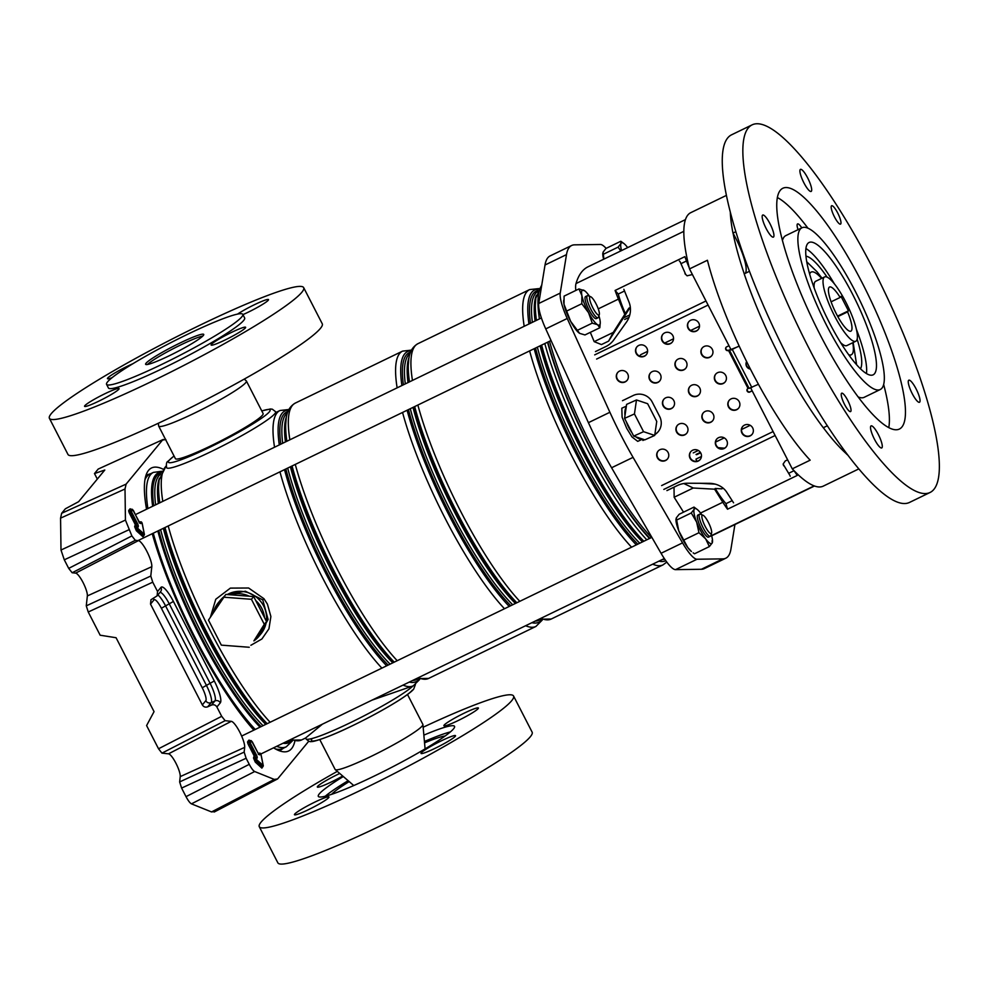 <?xml version="1.0" encoding="UTF-8"?>
<svg xmlns="http://www.w3.org/2000/svg" width="988" height="988" viewBox="0 0 988 988"><rect width="100%" height="100%" fill="white"/><g stroke="black" fill="none" stroke-linecap="round" stroke-linejoin="round"><path stroke-width="1.48" d="M163.02 469.139A157.24 35.753 64.2 0 0 151.522 467.966A157.24 35.753 64.2 0 0 146.545 509.228M152.251 533.693A157.24 35.753 64.2 0 0 195.167 639.619A157.24 35.753 64.2 0 0 253.867 730.132M165.873 439.536L162.538 440.031L126.106 484.12L125.007 488.986L125.439 520.071L131.873 535.928L135.307 540.3L138.406 540.634A15.178 3.446 -115.8 0 1 146.928 551.452A15.178 3.446 -115.8 0 1 151.806 566.68L150.781 576.029L152.745 582.179L157.549 591.516L160.97 587.378A20.316 4.619 -115.8 0 1 173.419 601.457L214.285 680.967A20.316 4.619 -115.8 0 1 220.312 702.839L216.891 706.976L221.683 716.312L225.128 720.684L161.958 753.128L158.525 748.768L221.683 716.312M138.406 540.634L75.644 573.126A13.276 3.013 -115.8 0 1 83.091 582.587A13.276 3.013 -115.8 0 1 87.352 595.925L86.265 605.854L150.781 576.029M152.745 582.179L88.241 612.004L100.159 635.21L116.078 637.729L154.054 711.632L146.595 725.563L158.525 748.768M88.241 612.004L86.265 605.854M75.644 573.126L72.149 572.756L68.703 568.384L131.873 535.928M128.736 529.84L64.294 559.813L68.703 568.384M64.294 559.813L60.997 550.032L125.439 520.071M125.007 488.986L60.564 518.144L60.997 550.032M60.564 518.144L61.651 513.278L126.106 484.12M98.195 469.065L163.366 439.401L98.195 469.065L94.478 473.561L104.802 470.016L78.632 501.682L65.369 508.795L61.651 513.278M308.812 741.161L277.616 778.927L274.281 779.421L254.682 771.529L191.45 803.849C189.955 803.059 188.152 800.663 186.016 796.649L181.607 788.078L179.643 781.928L244.16 752.103L246.123 758.253L181.607 788.078M214.89 811.444L211.556 811.938L191.45 803.849M225.128 720.684L231.278 721.339A15.178 3.446 64.2 0 1 239.8 732.157A15.178 3.446 64.2 0 1 244.666 747.385L180.224 776.617L179.643 781.928M180.224 776.617A13.276 3.013 64.2 0 0 175.963 763.292A13.276 3.013 64.2 0 0 168.516 753.832L161.958 753.128M273.553 747.83A157.24 35.753 64.2 0 0 288.62 750.991A157.24 35.753 64.2 0 0 294.832 741.247M186.016 796.649L249.248 764.329L246.123 758.253M249.248 764.329C251.372 768.343 253.187 770.751 254.682 771.529M214.174 812.037L277.616 778.927M244.666 747.385L244.16 752.103M216.891 706.976C215.569 704.938 213.791 704.308 211.531 705.074L207.69 706.815C205.43 707.581 203.639 706.939 202.33 704.913L150.522 604.1L150.966 599.753L157.104 595.863L157.549 591.516M94.478 473.561L97.318 479.069M242.937 314.629A19.402 1.951 -27.2 0 0 268.254 300.241A19.402 1.951 -27.2 0 0 268.514 299.611A19.402 1.951 -27.2 0 0 256.374 303.785A19.402 1.951 -27.2 0 0 237.54 314.11M133.01 363.646A19.402 1.951 -27.2 0 0 107.704 378.021A19.402 1.951 -27.2 0 0 107.445 378.651A19.402 1.951 -27.2 0 0 112.076 377.688M211.37 344.392A19.402 1.951 -27.2 0 0 211.123 345.034A19.402 1.951 -27.2 0 0 227.277 338.909A19.402 1.951 -27.2 0 0 245.382 327.93A19.402 1.951 -27.2 0 0 245.629 327.3A19.402 1.951 -27.2 0 0 229.475 333.413A19.402 1.951 -27.2 0 0 211.37 344.392M84.82 405.698A19.402 1.951 -27.2 0 0 84.573 406.327A19.402 1.951 -27.2 0 0 100.727 400.214A19.402 1.951 -27.2 0 0 118.832 389.223A19.402 1.951 -27.2 0 0 119.079 388.593A19.402 1.951 -27.2 0 0 102.925 394.718A19.402 1.951 -27.2 0 0 84.82 405.698M242.789 314.357L244.654 317.963A76.582 7.719 152.8 0 1 243.653 320.458A76.582 7.719 152.8 0 1 172.208 363.819A76.582 7.719 152.8 0 1 108.433 387.975L106.568 384.357A76.582 7.719 -27.2 0 0 170.356 360.2A76.582 7.719 -27.2 0 0 241.801 316.852A76.582 7.719 -27.2 0 0 242.789 314.357A76.582 7.719 -27.2 0 0 179.013 338.514A76.582 7.719 -27.2 0 0 107.569 381.862A76.582 7.719 -27.2 0 0 106.568 384.357M146.051 363.226A32.678 3.297 -27.2 0 0 145.619 364.288A32.678 3.297 -27.2 0 0 172.838 353.988A32.678 3.297 -27.2 0 0 203.318 335.488A32.678 3.297 -27.2 0 0 203.738 334.426A32.678 3.297 -27.2 0 0 176.531 344.726A32.678 3.297 -27.2 0 0 146.051 363.226M49.4 418.307L67.974 454.455A142.951 14.4 -27.2 0 0 187.028 409.353A142.951 14.4 -27.2 0 0 320.396 328.424A142.951 14.4 -27.2 0 0 322.249 323.768L303.674 287.632A142.951 14.4 -27.2 0 0 184.62 332.734A142.951 14.4 -27.2 0 0 51.265 413.651A142.951 14.4 -27.2 0 0 49.4 418.307A142.951 14.4 -27.2 0 0 168.454 373.217A142.951 14.4 -27.2 0 0 301.822 292.287A142.951 14.4 -27.2 0 0 303.674 287.632M158.389 423.235L158.623 425.914A49.314 4.965 -27.2 0 0 158.685 426.112L175.395 458.642A49.314 4.965 -27.2 0 0 216.471 443.081A49.314 4.965 -27.2 0 0 262.487 415.158A49.314 4.965 -27.2 0 0 263.117 413.552L246.407 381.022A49.314 4.965 -27.2 0 0 246.271 380.862L244.234 379.108M158.685 426.112A49.314 4.965 -27.2 0 0 199.749 410.551A49.314 4.965 -27.2 0 0 245.765 382.628A49.314 4.965 -27.2 0 0 246.407 381.022M202.787 336.056A32.678 3.297 -27.2 0 0 174.11 348.233A32.678 3.297 -27.2 0 0 147.508 364.473M444.131 725.106A19.402 1.951 152.8 0 1 462.236 714.126A19.402 1.951 152.8 0 1 478.39 708.001A19.402 1.951 152.8 0 1 478.143 708.631A19.402 1.951 152.8 0 1 460.038 719.622A19.402 1.951 152.8 0 1 443.884 725.735A19.402 1.951 152.8 0 1 444.131 725.106M342.688 776A19.402 1.951 152.8 0 1 317.333 787.041A19.402 1.951 152.8 0 1 317.58 786.411A19.402 1.951 152.8 0 1 339.736 773.468M421.259 752.794A19.402 1.951 152.8 0 1 439.364 741.803A19.402 1.951 152.8 0 1 455.517 735.69A19.402 1.951 152.8 0 1 455.27 736.319A19.402 1.951 152.8 0 1 437.165 747.299A19.402 1.951 152.8 0 1 421.012 753.424A19.402 1.951 152.8 0 1 421.259 752.794M294.708 814.087A19.402 1.951 152.8 0 1 312.813 803.108A19.402 1.951 152.8 0 1 328.967 796.983A19.402 1.951 152.8 0 1 328.708 797.612A19.402 1.951 152.8 0 1 310.615 808.604A19.402 1.951 152.8 0 1 294.461 814.717A19.402 1.951 152.8 0 1 294.708 814.087M337.303 771.369A142.951 14.4 -27.2 0 0 261.141 822.041A142.951 14.4 -27.2 0 0 259.288 826.709A142.951 14.4 -27.2 0 0 378.342 781.607A142.951 14.4 -27.2 0 0 511.71 700.677A142.951 14.4 -27.2 0 0 513.562 696.021A142.951 14.4 -27.2 0 0 423.148 727.242M259.288 826.709L277.863 862.845A142.951 14.4 -27.2 0 0 396.917 817.743A142.951 14.4 -27.2 0 0 530.272 736.813A142.951 14.4 -27.2 0 0 532.137 732.157L513.562 696.021M450.392 731.91A76.582 7.719 -27.2 0 0 424.432 741.494M348.147 780.693A76.582 7.719 -27.2 0 0 325.25 796.229M343.305 776.531A76.582 7.719 -27.2 0 0 319.309 793.87A76.582 7.719 -27.2 0 0 318.309 796.365A76.582 7.719 -27.2 0 0 382.097 772.208A76.582 7.719 -27.2 0 0 453.541 728.848A76.582 7.719 -27.2 0 0 454.529 726.353A76.582 7.719 -27.2 0 0 423.852 735.134M319.779 739.58L335.13 769.454A49.314 4.965 -27.2 0 0 335.265 769.615A49.314 4.965 -27.2 0 0 377.107 753.436A49.314 4.965 -27.2 0 0 422.222 725.97A49.314 4.965 -27.2 0 0 422.913 724.562A49.314 4.965 -27.2 0 0 422.852 724.365L407.513 694.502M445.143 735.974A66.369 6.681 -27.2 0 0 424.544 742.84M349.172 781.57A66.369 6.681 -27.2 0 0 331.598 794.327M291.299 739.234A152.955 34.778 64.2 0 0 301.575 739.963L305.576 738.011L322.421 724.167M371.933 700.171L413.317 685.82A152.955 34.778 -115.8 0 1 403.055 685.104M255.731 600.519A26.343 25.515 39.6 0 1 261.734 608.299A26.343 25.515 39.6 0 1 264.525 617.624L253.694 596.554L230.192 594.776A26.343 25.515 39.6 0 1 249.272 596.221M213.359 612.659A26.343 25.515 39.6 0 1 218.336 602.692L220.25 600.383A26.343 25.515 39.6 0 1 223.683 596.974M227.252 594.554A26.343 25.515 39.6 0 1 263.648 605.99A26.343 25.515 39.6 0 1 266.365 621.217M218.336 602.692A26.343 25.515 39.6 0 1 222.51 598.703M258.177 637.149L268.106 619.476L262.746 599.864L245.432 591.244L226.746 594.517M224.548 595.937L215.149 607.657M210.444 617.092L215.779 599.247L230.377 588.107L248.63 588.008L263.944 598.703L267.427 604.125L270.885 616.524L268.946 628.813L261.906 638.977L250.89 645.275M253.891 640.891L264.179 625.219A26.343 25.515 39.6 0 1 258.955 636.26A26.343 25.515 39.6 0 1 253.891 640.891L264.29 624.33L251.421 599.296L253.694 596.554M242.023 646.708L236.046 646.251M266.229 622.094A26.343 25.515 39.6 0 1 260.857 633.95L258.955 636.26M230.192 594.776L225.783 594.443L208.468 620.106L221.337 645.139L249.248 647.264M264.179 625.219L266.562 621.6L264.525 617.624M264.29 624.33L266.562 621.6M251.421 599.296L223.51 597.184M626.355 406.167L621.81 408.205L622.119 417.245L626.75 428.421L631.987 436.955L637.729 441.352L642.694 439.129M642.632 439.104A18.377 8.645 -114.1 0 1 635.902 436.844L644.843 439.845L654.711 435.436L656.748 421.444L647.634 403.709L636.482 399.955L626.614 404.376L624.984 415.59A18.377 8.645 -114.1 0 1 626.207 407.155M631.875 432.583A18.377 8.645 -114.1 0 1 628.739 427.532A18.377 8.645 -114.1 0 1 626.38 421.888L633.691 436.103L635.902 436.844M734.924 524.542L730.935 549.106A122.524 27.862 -115.8 0 1 728.119 556.355A122.524 27.862 -115.8 0 1 725.81 558.208A122.524 27.862 -115.8 0 1 722.858 558.875L697.022 559.233A30.628 6.965 -115.8 0 1 682.547 542.881L633.061 457.358A122.524 27.862 -115.8 0 1 609.892 412.268L567.223 318.482A30.628 6.965 -115.8 0 1 560.233 293.09L566.495 254.608A122.524 27.862 -115.8 0 1 571.62 245.506A122.524 27.862 -115.8 0 1 574.559 244.839L600.408 244.468A30.628 6.965 -115.8 0 1 606.138 248.371M733.084 233.254A151.93 34.543 64.2 0 0 744.248 273.824M823.35 427.718A151.93 34.543 64.2 0 0 846.42 453.801M726.365 195.414L690.76 212.667A151.93 34.543 64.2 0 0 687.895 214.964A151.93 34.543 64.2 0 0 683.906 235.564A151.93 34.543 64.2 0 0 689.513 268.921L707.42 260.252A151.93 34.543 64.2 0 0 810.16 460.173L792.265 468.843A151.93 34.543 64.2 0 0 812.099 484.997A151.93 34.543 64.2 0 0 823.226 486.145L858.831 468.892M714.608 489.196L715.213 488.467A44.929 10.213 64.2 0 0 725.995 503.658L727.526 509.215A44.658 10.152 -115.8 0 1 722.821 502.25L714.608 489.196L693.23 488.01L674.149 497.248L674.014 487.17M683.523 512.154L674.149 497.248M688.587 265.105L688.216 265.29A44.658 10.152 64.2 0 1 684.894 256.645L615.092 290.46A44.658 10.152 64.2 0 0 618.414 299.105L624.774 314.394L613.264 332.413L594.183 341.65L601.457 344.577L608.62 341.107L630.023 307.601M590.318 332.351L594.183 341.65M630.332 307.453L628.899 308.145L624.774 314.394M693.749 277.146L690.587 270.984M613.264 332.413L608.62 341.107M689.513 268.921L731.206 350.036M750.707 387.988L792.265 468.843M688.216 265.29L689.204 267.686M623.416 317.963L629.788 314.913M696.861 461.273L695.96 459.124L701.431 456.481M685.437 219.62L587.996 266.822A326.732 74.285 64.2 0 0 576.004 283.568A44.658 10.152 64.2 0 0 575.831 290.435M571.62 245.506L550.143 255.904A122.524 27.862 64.2 0 0 545.018 265.006L538.756 303.489A30.628 6.965 64.2 0 0 545.746 328.893L588.416 422.666A122.524 27.862 64.2 0 0 611.584 467.756L661.071 553.28A30.628 6.965 64.2 0 0 675.545 569.644L701.381 569.273A122.524 27.862 64.2 0 0 704.333 568.606L725.81 558.208M715.213 484.132L699.949 483.28M683.82 483.527L693.23 488.01M789.56 463.57L786.621 457.852M727.526 509.215L797.316 475.401A44.658 10.152 -115.8 0 1 794.13 470.794M722.648 487.776L721.759 488.85L723.154 488.183M715.213 488.467L721.759 488.85M624.527 291.003L618.266 294.041L615.092 290.46M686.487 260.993L681.263 263.524M625.379 313.665A44.929 10.213 -115.8 0 1 618.266 294.041M794.031 470.696L788.943 473.166M732.182 500.657L725.995 503.658M624.984 415.59L624.577 418.369L626.38 421.888M636.482 399.955L634.444 413.947L643.559 431.682L633.691 436.103M634.444 413.947L624.577 418.369M643.559 431.682L654.711 435.436M866.464 373.563A73.52 16.71 64.2 0 0 863.142 349.468A73.52 16.71 64.2 0 0 856.386 329.276M834.403 283.889A73.52 16.71 64.2 0 0 805.899 248.519M860.499 368.808A63.306 14.388 64.2 0 0 858.708 344.454A63.306 14.388 64.2 0 0 857.164 339.205M821.596 278.406A45.942 10.448 64.2 0 0 811.234 272.071A45.942 10.448 64.2 0 0 809.641 274.108M840.64 342.626A35.741 8.126 64.2 0 0 846.84 345.59L855.793 341.255A35.741 8.126 64.2 0 0 852.311 316.506A35.741 8.126 64.2 0 0 832.723 281.889A35.741 8.126 64.2 0 0 824.634 276.936A35.741 8.126 64.2 0 0 828.105 301.673A35.741 8.126 64.2 0 0 847.704 336.303A35.741 8.126 64.2 0 0 855.793 341.255M824.634 276.936L815.68 281.271A35.741 8.126 64.2 0 0 814.174 287.965M848.717 354.766A45.942 10.448 64.2 0 0 851.285 354.778A45.942 10.448 64.2 0 0 852.755 342.725M827.092 277.122A63.306 14.388 64.2 0 0 805.924 256.164M835.07 290.435A24.502 5.57 64.2 0 0 829.525 287.039A24.502 5.57 64.2 0 0 831.908 304.008A24.502 5.57 64.2 0 0 845.345 327.744A24.502 5.57 64.2 0 0 850.89 331.153A24.502 5.57 64.2 0 0 847.581 311.887L848.457 310.837L841.023 296.388L840.158 297.437A24.502 5.57 64.2 0 0 835.07 290.435M837.836 316.617L847.581 311.887M647.597 351.345L641.212 354.433A45.942 10.448 64.2 0 0 639.755 356.125M840.158 297.437L831.093 301.822M837.565 316.123L848.457 310.837M831.649 209.925A10.213 2.322 64.2 0 0 836.107 219.793A10.213 2.322 64.2 0 0 840.529 224.115A10.213 2.322 64.2 0 0 840.504 219.929A10.213 2.322 64.2 0 0 836.046 210.061A10.213 2.322 64.2 0 0 831.624 205.739A10.213 2.322 64.2 0 0 831.649 209.925M841.702 397.386A10.213 2.322 64.2 0 0 846.16 407.254A10.213 2.322 64.2 0 0 850.582 411.588A10.213 2.322 64.2 0 0 850.557 407.402A10.213 2.322 64.2 0 0 846.111 397.534A10.213 2.322 64.2 0 0 841.677 393.199A10.213 2.322 64.2 0 0 841.702 397.386M801.787 227.87A10.411 2.371 64.2 0 0 797.563 223.918A10.411 2.371 64.2 0 0 797.588 228.191A10.411 2.371 64.2 0 0 798.045 229.673M871.095 430.904A12.251 2.791 64.2 0 0 876.442 442.748A12.251 2.791 64.2 0 0 881.753 447.935A12.251 2.791 64.2 0 0 881.716 442.92A12.251 2.791 64.2 0 0 876.381 431.077A12.251 2.791 64.2 0 0 871.07 425.89A12.251 2.791 64.2 0 0 871.095 430.904M908.837 385.234A12.251 2.791 64.2 0 0 914.184 397.077A12.251 2.791 64.2 0 0 919.495 402.264A12.251 2.791 64.2 0 0 919.47 397.25A12.251 2.791 64.2 0 0 914.122 385.394A12.251 2.791 64.2 0 0 908.812 380.207A12.251 2.791 64.2 0 0 908.837 385.234M800.49 174.407A12.251 2.791 64.2 0 0 805.838 186.25A12.251 2.791 64.2 0 0 811.148 191.437A12.251 2.791 64.2 0 0 811.111 186.411A12.251 2.791 64.2 0 0 805.763 174.567A12.251 2.791 64.2 0 0 800.465 169.38A12.251 2.791 64.2 0 0 800.49 174.407M762.748 220.077A12.251 2.791 64.2 0 0 768.084 231.921A12.251 2.791 64.2 0 0 773.394 237.108A12.251 2.791 64.2 0 0 773.369 232.081A12.251 2.791 64.2 0 0 768.022 220.238A12.251 2.791 64.2 0 0 762.711 215.051A12.251 2.791 64.2 0 0 762.748 220.077M752.078 124.871L731.503 134.85A204.207 46.436 64.2 0 0 751.374 276.269A204.207 46.436 64.2 0 0 863.314 474.092A204.207 46.436 64.2 0 0 909.553 502.41L930.128 492.444A204.207 46.436 64.2 0 0 910.244 351.024A204.207 46.436 64.2 0 0 798.316 153.202A204.207 46.436 64.2 0 0 752.078 124.871A204.207 46.436 64.2 0 0 771.961 266.291A204.207 46.436 64.2 0 0 883.902 464.113A204.207 46.436 64.2 0 0 930.128 492.444M813.075 206.838A133.763 30.418 64.2 0 0 782.792 188.276A133.763 30.418 64.2 0 0 795.822 280.913A133.763 30.418 64.2 0 0 869.131 410.489A133.763 30.418 64.2 0 0 899.413 429.039A133.763 30.418 64.2 0 0 886.397 336.414A133.763 30.418 64.2 0 0 813.075 206.838M807.949 228.203A133.763 30.418 64.2 0 0 796.97 214.631A133.763 30.418 64.2 0 0 777.321 197.514M858.152 396.917A89.859 20.427 64.2 0 0 864.167 397.324L880.271 389.519A89.859 20.427 64.2 0 0 871.527 327.3A89.859 20.427 64.2 0 0 822.275 240.257A89.859 20.427 64.2 0 0 801.935 227.796A89.859 20.427 64.2 0 0 810.679 290.015A89.859 20.427 64.2 0 0 859.931 377.058A89.859 20.427 64.2 0 0 880.271 389.519M825.696 252.693A73.52 16.71 64.2 0 0 809.061 242.492A73.52 16.71 64.2 0 0 816.212 293.411A73.52 16.71 64.2 0 0 856.51 364.621A73.52 16.71 64.2 0 0 873.157 374.823A73.52 16.71 64.2 0 0 865.994 323.916A73.52 16.71 64.2 0 0 825.696 252.693M845.629 452.121A32.678 7.435 -115.8 0 1 846.518 453.998L846.889 453.813M846.518 453.998A152.14 34.592 64.2 0 0 848.037 455.32M730.317 212.309A152.14 34.592 64.2 0 0 732.973 233.069A32.678 7.435 -115.8 0 1 745.162 273.38M735.813 231.698L732.973 233.069M801.935 227.796L785.831 235.601A89.859 20.427 64.2 0 0 782.422 240.566M888.78 427.606A133.763 30.418 64.2 0 0 883.68 384.554M827.351 425.779L823.288 427.742A152.14 34.592 64.2 0 1 744.199 273.849L749.472 271.292M826.981 425.964A32.678 7.435 -115.8 0 1 827.771 426.408M597.481 314.505A10.213 2.322 64.2 0 0 599.296 314.567A10.213 2.322 64.2 0 0 597.085 305.959A10.213 2.322 64.2 0 0 591.479 297.24A10.213 2.322 64.2 0 0 590.639 296.696A10.213 2.322 64.2 0 0 590.972 303.625A10.213 2.322 64.2 0 0 597.481 314.505M599.296 314.567L598.469 317.173A12.251 2.791 -115.8 0 1 598.036 317.766A12.251 2.791 -115.8 0 1 596.295 317.099A12.251 2.791 -115.8 0 1 588.996 305.317A12.251 2.791 -115.8 0 1 587.354 295.708A12.251 2.791 -115.8 0 1 588.082 295.733L590.639 296.696M710.668 527.666A10.213 2.322 64.2 0 0 702.937 515.193A10.213 2.322 64.2 0 0 702.876 521.059A10.213 2.322 64.2 0 0 707.877 530.84A10.213 2.322 64.2 0 0 711.595 533.063A10.213 2.322 64.2 0 0 710.668 527.666M711.595 533.063L710.767 535.669A12.251 2.791 -115.8 0 1 710.323 536.262A12.251 2.791 -115.8 0 1 700.307 521.269A12.251 2.791 -115.8 0 1 699.64 514.205A12.251 2.791 -115.8 0 1 700.381 514.229L702.937 515.193M586.81 296.869A12.251 2.791 64.2 0 0 585.007 298.006A12.251 2.791 64.2 0 0 592.467 315.691A12.251 2.791 64.2 0 0 594.776 318.173A12.251 2.791 64.2 0 0 596.789 317.469M600.222 323.113L599.827 327.757L597.555 324.706A19.402 4.409 -115.8 0 1 588.552 312.69A19.402 4.409 -115.8 0 1 581.895 295.585A19.402 4.409 -115.8 0 1 584.254 290.497A19.402 4.409 -115.8 0 1 584.773 290.855A19.402 4.409 -115.8 0 1 588.416 294.795A19.402 4.409 -115.8 0 1 589.466 296.252M598.926 315.765A19.402 4.409 -115.8 0 1 599.914 319.618A19.402 4.409 64.2 0 1 600.247 322.792A19.402 4.409 64.2 0 1 597.555 324.706L592.257 323.138L588.552 312.69L581.809 303.724L581.895 295.585L578.943 288.928L584.773 290.855M579.19 333.055A19.402 4.409 -115.8 0 1 579.141 333.018A19.402 4.409 -115.8 0 1 575.485 329.09A19.402 4.409 -115.8 0 1 570.656 321.359L579.66 333.376L584.97 334.944L599.827 327.757M578.943 288.928L564.086 296.128L564 304.255L570.656 321.359A19.402 4.409 -115.8 0 1 564 304.255A19.402 4.409 -115.8 0 1 563.666 301.081A19.402 4.409 -115.8 0 1 563.679 300.76M592.257 323.138L577.387 330.325M581.809 303.724L566.951 310.924M603.656 259.227A19.402 4.409 -115.8 0 1 603.112 256.917A19.402 4.409 -115.8 0 1 602.779 253.743L602.791 253.2M621.551 250.557A19.402 4.409 -115.8 0 1 620.983 243.456L620.822 241.257L605.965 248.445L603.088 252.125L603.903 259.115M603.088 252.125L603.236 254.324L618.105 247.124L620.983 243.456A19.402 4.409 -115.8 0 1 623.885 243.517A19.402 4.409 -115.8 0 1 627.541 247.457A19.402 4.409 -115.8 0 1 627.652 247.605M620.785 250.94L618.105 247.124M620.822 241.257L623.885 243.517M699.096 515.366A12.251 2.791 64.2 0 0 697.293 516.502A12.251 2.791 64.2 0 0 697.503 518.515A12.251 2.791 64.2 0 0 707.062 536.682A12.251 2.791 64.2 0 0 709.075 535.965M711.212 534.261A19.402 4.409 -115.8 0 1 712.533 541.288A19.402 4.409 -115.8 0 1 712.237 542.918A19.402 4.409 -115.8 0 1 705.679 538.917A19.402 4.409 -115.8 0 1 696.639 522.096A19.402 4.409 -115.8 0 1 694.194 514.081A19.402 4.409 -115.8 0 1 694.156 509.289A19.402 4.409 -115.8 0 1 697.071 509.351A19.402 4.409 -115.8 0 1 700.714 513.291A19.402 4.409 64.2 0 1 701.764 514.748M712.076 540.708L712.237 542.918L709.359 546.586L705.679 538.917L698.961 532.717L696.639 522.096L691.279 512.957L694.156 509.289L693.996 507.091L697.071 509.351M693.996 507.091L679.139 514.291L676.261 517.959L678.744 530.766L687.784 547.587L691.427 551.514A19.402 4.409 -115.8 0 1 687.784 547.587A19.402 4.409 -115.8 0 1 678.744 530.766A19.402 4.409 -115.8 0 1 675.953 519.577L675.977 519.033M676.261 517.959L676.422 520.157L691.279 512.957M693.168 552.823L694.502 553.786L709.359 546.586M698.961 532.717L684.104 539.905M750.225 368.722A5.101 4.94 39.6 0 1 746.669 361.657M746.632 361.571A5.101 4.94 -140.4 0 0 750.435 369.117M752.164 434.263A6.126 5.928 39.6 0 1 742.964 433.942A6.126 5.928 39.6 0 1 742.729 426.458M744.532 425.087A6.126 5.928 -140.4 0 0 742.643 434.177A6.126 5.928 -140.4 0 0 752.041 434.411A6.126 5.928 -140.4 0 0 744.532 425.087M738.703 408.056A6.126 5.928 39.6 0 1 729.502 407.748A6.126 5.928 39.6 0 1 729.268 400.251M731.071 398.893A6.126 5.928 -140.4 0 0 729.181 407.982A6.126 5.928 -140.4 0 0 738.579 408.217A6.126 5.928 -140.4 0 0 731.071 398.893M725.241 381.85A6.126 5.928 39.6 0 1 716.041 381.541A6.126 5.928 39.6 0 1 715.794 374.057M717.597 372.686A6.126 5.928 -140.4 0 0 715.707 381.776A6.126 5.928 -140.4 0 0 725.106 382.01A6.126 5.928 -140.4 0 0 717.597 372.686M711.768 355.655A6.126 5.928 39.6 0 1 702.567 355.347A6.126 5.928 39.6 0 1 702.332 347.85M704.135 346.492A6.126 5.928 -140.4 0 0 702.246 355.569A6.126 5.928 -140.4 0 0 711.644 355.816A6.126 5.928 -140.4 0 0 704.135 346.492M698.306 329.449A6.126 5.928 39.6 0 1 689.105 329.14A6.126 5.928 39.6 0 1 688.871 321.643M690.674 320.285A6.126 5.928 -140.4 0 0 688.784 329.375A6.126 5.928 -140.4 0 0 698.183 329.609A6.126 5.928 -140.4 0 0 690.674 320.285M726.217 446.823A6.126 5.928 39.6 0 1 717.016 446.514A6.126 5.928 39.6 0 1 716.782 439.03M718.585 437.659A6.126 5.928 -140.4 0 0 716.695 446.749A6.126 5.928 -140.4 0 0 726.094 446.984A6.126 5.928 -140.4 0 0 718.585 437.659M712.756 420.629A6.126 5.928 39.6 0 1 703.555 420.32A6.126 5.928 39.6 0 1 703.308 412.823M705.111 411.465A6.126 5.928 -140.4 0 0 703.221 420.555A6.126 5.928 -140.4 0 0 712.62 420.789A6.126 5.928 -140.4 0 0 705.111 411.465M699.282 394.422A6.126 5.928 39.6 0 1 690.081 394.113A6.126 5.928 39.6 0 1 689.846 386.617M691.649 385.258A6.126 5.928 -140.4 0 0 689.76 394.348A6.126 5.928 -140.4 0 0 699.158 394.583A6.126 5.928 -140.4 0 0 691.649 385.258M685.82 368.215A6.126 5.928 39.6 0 1 676.619 367.906A6.126 5.928 39.6 0 1 676.385 360.422M678.188 359.052A6.126 5.928 -140.4 0 0 676.298 368.141A6.126 5.928 -140.4 0 0 685.697 368.376A6.126 5.928 -140.4 0 0 678.188 359.052M672.359 342.021A6.126 5.928 39.6 0 1 663.158 341.712A6.126 5.928 39.6 0 1 662.911 334.216M664.714 332.857A6.126 5.928 -140.4 0 0 662.825 341.947A6.126 5.928 -140.4 0 0 672.223 342.181A6.126 5.928 -140.4 0 0 664.714 332.857M700.27 459.395A6.126 5.928 39.6 0 1 691.069 459.087A6.126 5.928 39.6 0 1 690.822 451.602M692.637 450.232A6.126 5.928 -140.4 0 0 690.748 459.321A6.126 5.928 -140.4 0 0 700.146 459.556A6.126 5.928 -140.4 0 0 692.637 450.232M686.796 433.201A6.126 5.928 39.6 0 1 677.607 432.892A6.126 5.928 39.6 0 1 677.36 425.396M679.164 424.025A6.126 5.928 -140.4 0 0 677.274 433.115A6.126 5.928 -140.4 0 0 686.672 433.349A6.126 5.928 -140.4 0 0 679.164 424.025M673.334 406.994A6.126 5.928 39.6 0 1 664.134 406.686A6.126 5.928 39.6 0 1 663.899 399.189M665.702 397.831A6.126 5.928 -140.4 0 0 663.812 406.92A6.126 5.928 -140.4 0 0 673.211 407.155A6.126 5.928 -140.4 0 0 665.702 397.831M659.873 380.788A6.126 5.928 39.6 0 1 650.672 380.479A6.126 5.928 39.6 0 1 650.425 372.995M652.228 371.624A6.126 5.928 -140.4 0 0 650.339 380.713A6.126 5.928 -140.4 0 0 659.737 380.948A6.126 5.928 -140.4 0 0 652.228 371.624M646.399 354.593A6.126 5.928 39.6 0 1 637.198 354.284A6.126 5.928 39.6 0 1 636.964 346.788M638.767 345.43A6.126 5.928 -140.4 0 0 636.877 354.507A6.126 5.928 -140.4 0 0 646.275 354.754A6.126 5.928 -140.4 0 0 638.767 345.43M667.579 458.864A6.126 5.928 39.6 0 1 658.379 458.556A6.126 5.928 39.6 0 1 658.144 451.071M659.947 449.701A6.126 5.928 -140.4 0 0 658.057 458.79A6.126 5.928 -140.4 0 0 667.456 459.025A6.126 5.928 -140.4 0 0 659.947 449.701M627.182 380.257A6.126 5.928 39.6 0 1 617.982 379.948A6.126 5.928 39.6 0 1 617.747 372.464M619.55 371.093A6.126 5.928 -140.4 0 0 617.661 380.182A6.126 5.928 -140.4 0 0 627.059 380.417A6.126 5.928 -140.4 0 0 619.55 371.093M680.226 262.005L685.45 273.898L680.226 262.005A2.038 1.902 -63.2 0 0 679.361 261.054M623.848 289.311L629.01 302.081A20.427 19.056 116.8 0 1 626.417 322.174L613.906 339.724A20.427 19.056 116.8 0 1 605.94 346.504L595.48 351.567M692.094 274.615L687.092 275.813L684.956 273.725M728.959 345.652A2.038 1.976 -140.4 0 1 728.465 345.985L726.674 346.85A2.038 1.976 39.6 0 0 726.044 349.876A2.038 1.976 39.6 0 0 728.539 350.468L739.234 346.171M654.834 434.621A14.289 13.844 39.6 0 0 659.675 416.541L652.241 402.091A14.289 13.844 39.6 0 0 633.209 395.509L622.477 400.708M644.448 439.722L642.904 440.463M747.533 388.766A2.038 1.976 -140.4 0 0 750.151 391.717L751.683 391.162M749.892 392.026A2.038 1.976 39.6 0 1 747.385 388.926A2.038 1.976 39.6 0 1 748.04 388.42L728.539 350.468L730.824 349.283M726.168 347.208A2.038 1.976 -140.4 0 0 728.798 350.147M750.151 391.717L751.942 390.853M643.163 440.154L644.225 439.635M654.859 434.448A14.289 13.844 -140.4 0 0 658.292 431.558M733.578 502.818L726.686 492.148A20.427 17.488 -3.1 0 0 709.236 483.33L687.66 483.231A20.427 17.488 -3.1 0 0 677.398 485.528L666.937 490.591M789.955 475.512L783.632 464.953L789.955 475.512A2.038 1.754 -3.1 0 1 790.202 476.265M783.632 465.731L783.126 464.039L785.25 460.951L787.288 459.963M749.176 388.333L758.451 384.258M748.916 388.025L748.04 388.42M739.16 346.022L732.219 349.382M696.046 454.48L700.381 452.381M724.439 448.182L718.276 447.663M700.628 452.776L696.565 454.739M718.671 447.922L724.019 448.367M137.604 528.222L144.31 534.175L142.025 522.862L140.827 523.467A3.05 0.692 -115.8 0 1 138.962 521.355L132.75 509.796L131.49 511.327L131.799 512.439L137.369 523.282A3.05 0.692 -115.8 0 1 138.271 526.567L137.604 528.222A1.025 0.865 132.2 0 1 137.011 529.494L136.418 528.629L136.974 529.506A1.025 0.865 -47.8 0 0 136.381 530.778L134.652 526.715L135.257 524.542L129.687 513.698A3.075 0.704 -115.8 0 1 128.773 510.388L130.033 508.857A3.075 0.704 -115.8 0 1 131.12 509.647M139.777 522.64L140.457 521.874M140.407 521.886L140.395 521.899A1.025 0.988 39.6 0 1 141.729 522.38M256.472 759.513L263.178 765.478L260.906 754.165L259.696 754.77A3.05 0.692 -115.8 0 1 257.831 752.658L251.619 741.099L250.359 742.63L250.668 743.742L256.238 754.585A3.05 0.692 -115.8 0 1 257.139 757.87L256.472 759.513A1.025 0.865 132.2 0 1 255.88 760.797L255.299 759.933L255.855 760.809A1.025 0.865 -47.8 0 0 255.262 762.081L253.521 758.018L254.126 755.845L248.556 745.001A3.075 0.704 -115.8 0 1 247.642 741.692L248.902 740.16A3.075 0.704 -115.8 0 1 249.989 740.951M258.646 753.943L259.325 753.177M260.906 754.165A1.025 0.741 -11.4 0 1 261.005 754.4L259.264 753.202A1.025 0.988 39.6 0 1 260.61 753.683M257.893 752.733L258.905 753.609M262.289 767.38L261.894 768.121L255.262 762.081M139.024 521.429L140.024 522.319M143.421 536.076L143.025 536.817L136.381 530.778M135.307 540.3L72.149 572.756M151.806 566.68L87.352 595.925M231.278 721.339L168.516 753.832M211.556 811.938L274.281 779.421M202.33 704.913L205.8 700.714A12.041 2.742 64.2 0 0 202.231 687.759L161.377 608.25A12.041 2.742 64.2 0 0 153.992 599.901L150.522 604.1M211.531 705.074L214.964 700.912A16.228 3.693 64.2 0 0 210.148 683.437L169.294 603.927A16.228 3.693 64.2 0 0 160.007 592.343M157.858 594.949A16.117 3.668 -115.8 0 1 165.502 605.768L206.369 685.277A16.117 3.668 -115.8 0 1 211.148 702.641L214.964 700.912A4.088 3.952 -140.4 0 1 220.312 702.839M205.8 700.714A4.088 3.952 39.6 0 0 211.148 702.641L207.69 706.815M161.377 608.25L173.419 601.457M202.231 687.759L214.285 680.967M263.117 765.552A1.025 0.865 132.2 0 1 262.524 766.824L255.88 760.797L262.524 766.824A1.025 0.865 -47.8 0 0 261.894 768.121M247.642 741.692A1.025 0.988 -140.4 0 0 248.988 742.161L255.176 755.227L255.262 759.945L255.2 755.215L249.013 742.149L250.285 740.617L249.013 742.149A1.025 0.988 39.6 0 1 250.359 742.63M253.521 758.018A1.025 0.988 39.6 0 0 254.867 758.5L254.892 758.488A1.025 0.988 -140.4 0 1 256.238 758.957M254.422 756.932A1.025 0.988 39.6 0 0 255.769 757.401L255.806 757.388A1.025 0.988 -140.4 0 1 257.139 757.87M254.126 755.845L256.238 754.585M248.556 745.001L250.668 743.742M248.902 740.16A1.025 0.988 -140.4 0 0 250.248 740.642L250.248 740.642A1.025 0.988 39.6 0 1 251.619 741.099M257.992 752.893A1.025 0.988 -140.4 0 0 259.227 753.214L258.646 753.93M262.783 766.639L262.228 767.355M143.025 536.817A1.025 0.865 -47.8 0 1 143.618 535.545L136.974 529.506L143.655 535.521A1.025 0.865 132.2 0 0 144.248 534.249M134.652 526.715A1.025 0.988 39.6 0 0 135.986 527.197L136.393 528.642L136.023 527.184L136.924 526.085L136.023 527.184A1.025 0.988 -140.4 0 1 137.369 527.666M128.773 510.388A1.025 0.988 -140.4 0 0 130.12 510.858L136.9 526.098L130.762 513.068L130.144 510.845L131.404 509.326L130.144 510.845A1.025 0.988 39.6 0 1 131.49 511.327M135.257 524.542L137.369 523.282M129.687 513.698L131.799 512.439M130.033 508.857A1.025 0.988 -140.4 0 0 131.379 509.339L131.515 509.277M139.11 521.59A1.025 0.988 -140.4 0 0 140.358 521.911L139.765 522.627M143.915 535.335L143.359 536.052M160.97 587.378A4.088 3.952 39.6 0 1 160.538 591.713L157.104 595.863M153.535 598.061A4.088 3.952 -140.4 0 0 153.992 599.901M257.806 752.621L252.273 741.79L249.742 740.728M258.313 754.326L259.004 754.326L257.831 752.658M263.178 765.478A1.025 0.741 -11.4 0 1 263.006 766.367M258.362 754.301A1.025 0.988 39.6 0 1 259.696 754.77M262.734 766.91L263.29 765.712L261.005 754.4A1.025 0.741 -11.4 0 1 261.005 754.647M138.271 526.567A1.025 0.988 -140.4 0 0 136.924 526.085A1.025 0.988 39.6 0 1 135.554 525.628M133.392 510.524L131.416 509.302A1.025 0.988 39.6 0 1 132.75 509.796M144.31 534.175A1.025 0.741 -11.4 0 1 144.137 535.064M139.481 522.998A1.025 0.988 39.6 0 1 140.827 523.467M261.758 410.897L270.304 408.995L272.317 409.193L275.603 411.712A61.268 6.175 152.8 0 1 274.812 413.7A61.268 6.175 152.8 0 1 217.656 448.379A61.268 6.175 152.8 0 1 166.626 467.707C166.12 464.014 166.527 461.902 167.861 461.384L174.024 455.974M174.061 456.048A57.181 5.755 -27.2 0 0 169.146 460.371A57.181 5.755 -27.2 0 0 210.197 447.058A57.181 5.755 -27.2 0 0 269.366 411.823A57.181 5.755 -27.2 0 0 261.795 410.959M412.91 686.03A61.268 6.175 152.8 0 1 354.309 720.758A61.268 6.175 152.8 0 1 305.934 738.765C308.342 741.198 310.108 742.099 311.232 741.482C311.714 742.433 326.867 737.987 347.69 728.008C367.4 718.647 384.616 709.335 399.325 700.072C410.773 692.625 412.848 690.155 413.676 689.093L415.417 684.548M312.171 738.654A57.181 5.755 -27.2 0 0 353.222 725.34A57.181 5.755 -27.2 0 0 412.391 690.106M262.746 599.864L263.944 598.703M160.612 529.642A147.644 33.567 64.2 0 0 202.491 634.975A147.644 33.567 64.2 0 0 263.03 725.698M290.386 740.457A148.669 33.802 -115.8 0 1 285.544 742.025M261.104 726.637A148.669 33.802 -115.8 0 1 200.774 635.914A148.669 33.802 -115.8 0 1 158.784 530.531M164.601 527.716A148.669 33.802 64.2 0 0 206.591 633.11A148.669 33.802 64.2 0 0 266.908 723.821M265.735 724.389A147.644 33.567 -115.8 0 1 205.195 633.654A147.644 33.567 -115.8 0 1 163.329 528.333M287.681 468.09A147.644 33.567 64.2 0 0 329.56 573.423A147.644 33.567 64.2 0 0 390.099 664.146M417.455 678.904A148.669 33.802 -115.8 0 1 412.614 680.473M388.173 665.085A148.669 33.802 -115.8 0 1 327.843 574.374A148.669 33.802 -115.8 0 1 285.853 468.979M291.67 466.163A148.669 33.802 64.2 0 0 333.66 571.558A148.669 33.802 64.2 0 0 393.977 662.269M392.804 662.837A147.644 33.567 -115.8 0 1 332.264 572.114A147.644 33.567 -115.8 0 1 290.398 466.781M414.268 406.784A148.669 33.802 64.2 0 0 456.258 512.167A148.669 33.802 64.2 0 0 516.576 602.89M515.403 603.458A147.644 33.567 -115.8 0 1 454.863 512.723A147.644 33.567 -115.8 0 1 412.996 407.389M410.279 408.711A147.644 33.567 64.2 0 0 452.158 514.044A147.644 33.567 64.2 0 0 512.686 604.767M540.053 619.525A148.669 33.802 -115.8 0 1 535.2 621.094M510.759 605.693A148.669 33.802 -115.8 0 1 450.442 514.983A148.669 33.802 -115.8 0 1 408.452 409.588M541.338 345.232A148.669 33.802 64.2 0 0 583.328 450.614A148.669 33.802 64.2 0 0 643.645 541.338M642.472 541.906A147.644 33.567 -115.8 0 1 581.932 451.17A147.644 33.567 -115.8 0 1 540.066 345.837M537.349 347.159A147.644 33.567 64.2 0 0 579.227 452.492A147.644 33.567 64.2 0 0 639.755 543.215M664.739 559.171A148.669 33.802 -115.8 0 1 662.269 559.541M637.828 544.153A148.669 33.802 -115.8 0 1 577.511 453.43A148.669 33.802 -115.8 0 1 535.521 348.048M275.232 748.83A152.448 34.666 64.2 0 0 282.679 748.546L286.285 746.792A152.448 34.666 -115.8 0 1 276.652 746.323M283.358 748.212A152.523 34.679 -115.8 0 1 276.294 749.41M547.871 342.058A152.523 34.679 64.2 0 0 590.281 447.688A152.523 34.679 64.2 0 0 649.832 538.337M649.511 538.497A152.448 34.666 -115.8 0 1 589.935 447.848A152.448 34.666 -115.8 0 1 547.537 342.231M145.841 475.722A152.955 34.778 -115.8 0 1 147.397 474.734L150.855 473.623M145.125 478.624A152.523 34.679 -115.8 0 1 150.448 473.82M255.25 729.465A152.448 34.666 -115.8 0 1 195.686 638.816A152.448 34.666 -115.8 0 1 153.276 533.199M147.904 508.573A152.448 34.666 -115.8 0 1 153.375 472.4L161.723 471.276M161.353 472.042A149.892 34.086 64.2 0 0 152.658 506.264M157.833 530.988A149.892 34.086 64.2 0 0 199.959 636.457A149.892 34.086 64.2 0 0 260.029 727.156M267.155 723.698A150.398 34.197 -115.8 0 1 207.196 633.012A150.398 34.197 -115.8 0 1 165.008 527.518M159.797 502.818A150.398 34.197 -115.8 0 1 158.611 486.417L159.117 480.045L166.12 465.916M166.145 466.089A152.955 34.778 64.2 0 0 162.785 501.361M168.207 525.974A152.955 34.778 64.2 0 0 210.666 631.628A152.955 34.778 64.2 0 0 270.144 722.253M643.818 541.251A149.892 34.086 -115.8 0 1 583.747 450.553A149.892 34.086 -115.8 0 1 541.622 345.084M536.447 320.359A149.892 34.086 -115.8 0 1 535.323 304.452L535.842 298.104L541.782 284.877M541.683 285.507A152.448 34.666 64.2 0 0 539.436 318.914M544.808 343.54A152.448 34.666 64.2 0 0 587.218 449.17A152.448 34.666 64.2 0 0 646.794 539.806M631.554 547.191A152.955 34.778 -115.8 0 1 572.077 456.555A152.955 34.778 -115.8 0 1 529.617 350.901M524.196 326.299A152.955 34.778 -115.8 0 1 529.63 289.583L538.855 288.595M538.534 289.188A150.398 34.197 64.2 0 0 528.963 323.99M534.175 348.69A150.398 34.197 64.2 0 0 576.362 454.196A150.398 34.197 64.2 0 0 636.321 544.882M516.823 602.766A150.398 34.197 -115.8 0 1 456.851 512.08A150.398 34.197 -115.8 0 1 414.676 406.574M409.464 381.874A150.398 34.197 -115.8 0 1 408.266 365.474L408.785 359.113C409.551 351.938 412.576 346.813 417.875 343.713A152.955 34.778 64.2 0 0 412.453 380.429M417.862 405.031A152.955 34.778 64.2 0 0 460.322 510.685A152.955 34.778 64.2 0 0 519.799 601.322M504.485 608.744A152.955 34.778 -115.8 0 1 445.008 518.107A152.955 34.778 -115.8 0 1 402.548 412.453M397.127 387.852A152.955 34.778 -115.8 0 1 402.561 351.135L411.514 350.098M411.193 350.74A150.398 34.197 64.2 0 0 401.894 385.542M407.105 410.242A150.398 34.197 64.2 0 0 449.293 515.748A150.398 34.197 64.2 0 0 509.252 606.434M381.887 668.123A152.955 34.778 -115.8 0 1 322.409 577.498A152.955 34.778 -115.8 0 1 279.95 471.844M274.541 447.231A152.955 34.778 -115.8 0 1 279.962 410.514L288.916 409.489M288.595 410.119A150.398 34.197 64.2 0 0 279.295 444.933M284.507 469.633A150.398 34.197 64.2 0 0 326.695 575.127A150.398 34.197 64.2 0 0 386.666 665.813M394.224 662.145A150.398 34.197 -115.8 0 1 334.265 571.459A150.398 34.197 -115.8 0 1 292.078 465.966M286.866 441.266A150.398 34.197 -115.8 0 1 285.68 424.865L286.187 418.492C286.952 411.329 289.99 406.192 295.288 403.092A152.955 34.778 64.2 0 0 289.855 439.808M295.276 464.422A152.955 34.778 64.2 0 0 337.735 570.076A152.955 34.778 64.2 0 0 397.213 660.7M549.538 341.255A152.955 34.778 64.2 0 0 591.997 446.909A152.955 34.778 64.2 0 0 651.475 537.534M153.375 472.4L149.768 474.154A152.448 34.666 64.2 0 0 144.927 479.822M153.72 505.757A148.669 33.802 -115.8 0 1 160.896 473.116M158.352 503.51A147.644 33.567 -115.8 0 1 159.426 478.241M160.402 474.45A147.644 33.567 64.2 0 0 155.635 504.831M158.611 486.417L158.562 488.196A148.669 33.802 64.2 0 0 159.537 502.941M280.79 444.205A148.669 33.802 -115.8 0 1 287.965 411.564M285.421 441.957A147.644 33.567 -115.8 0 1 286.495 416.689M287.471 412.898A147.644 33.567 64.2 0 0 282.704 443.279M285.68 424.865L285.631 426.643A148.669 33.802 64.2 0 0 286.606 441.389M403.388 384.826A148.669 33.802 -115.8 0 1 410.551 352.185M408.019 382.578A147.644 33.567 -115.8 0 1 409.094 357.31M410.069 353.519A147.644 33.567 64.2 0 0 405.302 383.887M408.266 365.474L408.229 367.264A148.669 33.802 64.2 0 0 409.193 382.01M530.457 323.274A148.669 33.802 -115.8 0 1 537.867 290.571M535.088 321.026A147.644 33.567 -115.8 0 1 536.361 295.264M537.373 291.806A147.644 33.567 64.2 0 0 532.371 322.335M535.323 304.452L535.298 305.712A148.669 33.802 64.2 0 0 536.262 320.458M658.959 561.147A150.398 34.197 64.2 0 0 665.789 560.69M540.967 618.303A152.955 34.778 64.2 0 0 551.242 619.019L662.985 564.889A152.955 34.778 -115.8 0 1 652.71 564.173M531.89 622.699A150.398 34.197 64.2 0 0 541.585 619.921M418.369 677.682A152.955 34.778 64.2 0 0 428.644 678.41L535.916 626.441A152.955 34.778 -115.8 0 1 525.641 625.725M409.291 682.078A150.398 34.197 64.2 0 0 418.986 679.299M283.074 743.223A149.892 34.086 64.2 0 0 291.522 740.765M279.295 750.757L280.753 750.04A152.955 34.778 -115.8 0 1 279.024 750.645M722.821 502.25L700.529 513.044M618.414 299.105L598.271 308.861M722.858 558.875L701.381 569.273M566.495 254.608L545.018 265.006M560.233 293.09L538.756 303.489M567.223 318.482L545.746 328.893M609.892 412.268L588.416 422.666M633.061 457.358L611.584 467.756M682.547 542.881L661.071 553.28M697.022 559.233L675.545 569.644M683.82 231.34L576.004 283.568M708.964 483.33L708.124 483.737M814.149 485.886L711.595 535.558M594.69 354.877L705.988 300.969M708.1 305.057L596.604 359.064M661.627 485.577L773.11 431.571M775.135 435.498L663.825 489.418M732.318 349.53L751.819 387.469M750.201 425.322L741.556 429.508M724.253 437.882L715.596 442.081M698.294 450.454L693.267 452.899M624.688 319.47L628.998 317.383M143.865 535.62L144.409 534.409L142.136 523.097L139.74 521.985M259.288 753.177L258.609 753.288M133.405 510.487L139.444 523.023M353.766 785.534L335.265 769.615M305.551 738.024L305.934 738.765M147.397 474.734L145.928 475.438M279.962 410.514L275.504 412.675M402.561 351.135L295.288 403.092M529.63 289.583L417.875 343.713M416.491 678.595L428.644 678.41M413.317 685.82L419.69 679.435M535.916 626.441L542.276 620.056M539.09 619.204L551.242 619.019M662.985 564.889L666.801 562.086M289.422 740.148L301.575 739.963M286.285 746.792L292.349 740.938M280.753 750.04L283.766 748.015M425.087 748.879L422.913 724.562M814.47 486.01L711.656 535.805M806.714 261.734L817.101 271.836L822.004 278.196M853.163 342.527L856.608 364.733M809.333 272.997L811.234 272.071M849.396 355.705L851.285 354.778M664.702 343.046L673.544 338.773M690.661 330.486L699.492 326.201M138.024 540.584L551.045 340.527M596.246 318.63L598.036 317.766M135.504 514.575L541.399 317.963M585.563 296.573L587.354 295.708M241.64 736.06L651.858 537.361M697.849 515.069L699.64 514.205M260.869 753.98L664.319 558.541M708.532 537.126L710.323 536.262M563.666 301.081L563.691 300.204M600.247 322.792L600.222 323.669M729.626 350.505L749.126 388.445"/></g></svg>
